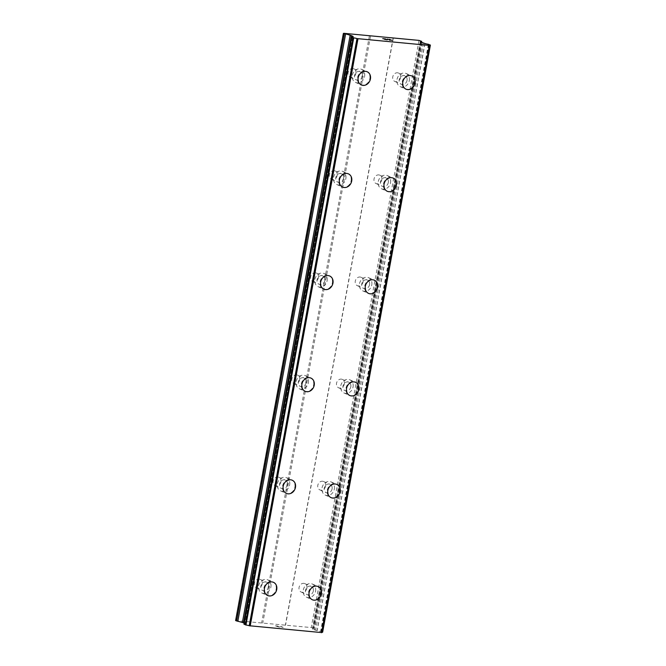 <?xml version="1.0" encoding="UTF-8"?>
<svg xmlns="http://www.w3.org/2000/svg" width="666" height="666" viewBox="0 0 666 666"><rect width="100%" height="100%" fill="white"/><g stroke="black" fill="none" stroke-linecap="round" stroke-linejoin="round"><path stroke-width="0.5" stroke-dasharray="3.33 2.5" d="M262.213 583.965A4.587 3.871 113.5 0 0 260.131 579.395A4.587 3.871 113.5 0 0 254.395 583.233A4.587 3.871 113.5 0 0 256.477 587.812A4.587 3.871 113.5 0 0 262.213 583.965M268.673 586.779A4.587 3.871 113.5 0 0 266.591 582.201A4.587 3.871 113.5 0 0 260.856 586.038A4.587 3.871 113.5 0 0 262.937 590.617A4.587 3.871 113.5 0 0 268.673 586.779M267.699 595.546L267.707 595.546A7.209 6.086 -66.5 0 1 267.699 595.546A7.209 6.086 -66.5 0 1 264.435 588.353A7.209 6.086 -66.5 0 1 273.451 582.317L273.451 582.317M280.952 481.859A4.587 3.871 113.5 0 0 278.871 477.281A4.587 3.871 113.5 0 0 273.135 481.118A4.587 3.871 113.5 0 0 275.216 485.697A4.587 3.871 113.5 0 0 280.952 481.859M287.412 484.665A4.587 3.871 113.5 0 0 285.339 480.086A4.587 3.871 113.5 0 0 279.603 483.924A4.587 3.871 113.5 0 0 281.676 488.503A4.587 3.871 113.5 0 0 287.412 484.665M286.447 493.431L286.447 493.431A7.209 6.086 -66.5 0 1 283.175 486.238A7.209 6.086 -66.5 0 1 292.191 480.203L292.199 480.203M299.692 379.745A4.587 3.871 113.5 0 0 297.619 375.166A4.587 3.871 113.5 0 0 291.883 379.004A4.587 3.871 113.5 0 0 293.956 383.583A4.587 3.871 113.5 0 0 299.692 379.745M306.16 382.55A4.587 3.871 113.5 0 0 304.079 377.972A4.587 3.871 113.5 0 0 298.343 381.809A4.587 3.871 113.5 0 0 300.424 386.388A4.587 3.871 113.5 0 0 306.16 382.55M305.186 391.317L305.186 391.317A7.209 6.086 -66.5 0 1 301.914 384.124A7.209 6.086 -66.5 0 1 310.93 378.088L310.939 378.097M318.44 277.63A4.587 3.871 113.5 0 0 316.358 273.052A4.587 3.871 113.5 0 0 310.622 276.889A4.587 3.871 113.5 0 0 312.704 281.468A4.587 3.871 113.5 0 0 318.44 277.63M324.9 280.436A4.587 3.871 113.5 0 0 322.819 275.857A4.587 3.871 113.5 0 0 317.083 279.703A4.587 3.871 113.5 0 0 319.164 284.274A4.587 3.871 113.5 0 0 324.9 280.436M323.926 289.202L323.934 289.21A7.209 6.086 -66.5 0 1 323.926 289.202A7.209 6.086 -66.5 0 1 320.662 282.009A7.209 6.086 -66.5 0 1 329.67 275.974A7.209 6.086 -66.5 0 1 329.678 275.982L329.678 275.982M337.179 175.516A4.587 3.871 113.5 0 0 335.098 170.937A4.587 3.871 113.5 0 0 329.362 174.783A4.587 3.871 113.5 0 0 331.443 179.354A4.587 3.871 113.5 0 0 337.179 175.516M343.639 178.321A4.587 3.871 113.5 0 0 341.558 173.743A4.587 3.871 113.5 0 0 335.822 177.589A4.587 3.871 113.5 0 0 337.903 182.168A4.587 3.871 113.5 0 0 343.639 178.321M342.665 187.096L342.674 187.096A7.209 6.086 -66.5 0 1 342.665 187.096A7.209 6.086 -66.5 0 1 339.402 179.895A7.209 6.086 -66.5 0 1 348.41 173.868A7.209 6.086 -66.5 0 1 348.418 173.868L348.418 173.868M355.919 73.402A4.587 3.871 113.5 0 0 353.837 68.831A4.587 3.871 113.5 0 0 348.102 72.669A4.587 3.871 113.5 0 0 350.183 77.248A4.587 3.871 113.5 0 0 355.919 73.402M362.379 76.215A4.587 3.871 113.5 0 0 360.298 71.637A4.587 3.871 113.5 0 0 354.562 75.474A4.587 3.871 113.5 0 0 356.643 80.053A4.587 3.871 113.5 0 0 362.379 76.215M361.405 84.982L361.413 84.982A7.209 6.086 -66.5 0 1 361.405 84.982A7.209 6.086 -66.5 0 1 358.142 77.789A7.209 6.086 -66.5 0 1 367.157 71.753L367.157 71.753M306.876 588.186A4.587 3.871 113.5 0 0 304.795 583.607A4.587 3.871 113.5 0 0 299.059 587.445A4.587 3.871 113.5 0 0 301.14 592.024A4.587 3.871 113.5 0 0 306.876 588.186M313.336 590.992A4.587 3.871 113.5 0 0 311.255 586.413A4.587 3.871 113.5 0 0 305.519 590.251A4.587 3.871 113.5 0 0 307.6 594.83A4.587 3.871 113.5 0 0 313.336 590.992M312.362 599.758L312.371 599.766A7.209 6.086 -66.5 0 1 312.362 599.758A7.209 6.086 -66.5 0 1 309.099 592.565A7.209 6.086 -66.5 0 1 318.115 586.53L318.115 586.53M325.616 486.072A4.587 3.871 113.5 0 0 323.534 481.493A4.587 3.871 113.5 0 0 317.799 485.331A4.587 3.871 113.5 0 0 319.88 489.91A4.587 3.871 113.5 0 0 325.616 486.072M332.076 488.877A4.587 3.871 113.5 0 0 329.995 484.299A4.587 3.871 113.5 0 0 324.259 488.136A4.587 3.871 113.5 0 0 326.34 492.715A4.587 3.871 113.5 0 0 332.076 488.877M331.11 497.644L331.11 497.652A7.209 6.086 -66.5 0 1 331.11 497.644A7.209 6.086 -66.5 0 1 327.839 490.451A7.209 6.086 -66.5 0 1 336.854 484.415A7.209 6.086 -66.5 0 1 336.854 484.423L336.863 484.423M344.355 383.957A4.587 3.871 113.5 0 0 342.282 379.379A4.587 3.871 113.5 0 0 336.538 383.225A4.587 3.871 113.5 0 0 338.619 387.795A4.587 3.871 113.5 0 0 344.355 383.957M350.815 386.763A4.587 3.871 113.5 0 0 348.743 382.184A4.587 3.871 113.5 0 0 343.007 386.03A4.587 3.871 113.5 0 0 345.08 390.609A4.587 3.871 113.5 0 0 350.815 386.763M349.85 395.537L349.85 395.537A7.209 6.086 -66.5 0 1 346.578 388.336A7.209 6.086 -66.5 0 1 355.594 382.309L355.602 382.309M363.103 281.843A4.587 3.871 113.5 0 0 361.022 277.264A4.587 3.871 113.5 0 0 355.286 281.11A4.587 3.871 113.5 0 0 357.359 285.689A4.587 3.871 113.5 0 0 363.103 281.843M369.563 284.648A4.587 3.871 113.5 0 0 367.482 280.078A4.587 3.871 113.5 0 0 361.746 283.916A4.587 3.871 113.5 0 0 363.827 288.495A4.587 3.871 113.5 0 0 369.563 284.648M368.589 293.423L368.589 293.423A7.209 6.086 -66.5 0 1 365.318 286.23A7.209 6.086 -66.5 0 1 374.334 280.195A7.209 6.086 -66.5 0 1 374.342 280.195L374.342 280.195M381.843 179.737A4.587 3.871 113.5 0 0 379.762 175.158A4.587 3.871 113.5 0 0 374.026 178.996A4.587 3.871 113.5 0 0 376.107 183.575A4.587 3.871 113.5 0 0 381.843 179.737M388.303 182.542A4.587 3.871 113.5 0 0 386.222 177.964A4.587 3.871 113.5 0 0 380.486 181.801A4.587 3.871 113.5 0 0 382.567 186.38A4.587 3.871 113.5 0 0 388.303 182.542M387.329 191.309L387.329 191.309A7.209 6.086 -66.5 0 1 384.066 184.116A7.209 6.086 -66.5 0 1 393.073 178.08A7.209 6.086 -66.5 0 1 393.082 178.08L393.082 178.08M400.582 77.622A4.587 3.871 113.5 0 0 398.501 73.044A4.587 3.871 113.5 0 0 392.765 76.881A4.587 3.871 113.5 0 0 394.846 81.46A4.587 3.871 113.5 0 0 400.582 77.622M407.043 80.428A4.587 3.871 113.5 0 0 404.961 75.849A4.587 3.871 113.5 0 0 399.225 79.687A4.587 3.871 113.5 0 0 401.307 84.266A4.587 3.871 113.5 0 0 407.043 80.428M406.069 89.194L406.077 89.202A7.209 6.086 -66.5 0 1 406.069 89.194A7.209 6.086 -66.5 0 1 402.805 82.001A7.209 6.086 -66.5 0 1 411.821 75.966L411.821 75.966M409.274 80.636A7.209 6.086 113.5 0 0 406.01 73.443A7.209 6.086 113.5 0 0 396.994 79.479A7.209 6.086 113.5 0 0 400.266 86.672A7.209 6.086 113.5 0 0 409.274 80.636M414.502 82.909A7.209 6.086 113.5 0 0 411.238 75.716A7.209 6.086 113.5 0 0 402.222 81.752A7.209 6.086 113.5 0 0 405.486 88.944A7.209 6.086 113.5 0 0 414.502 82.909M390.534 182.75A7.209 6.086 113.5 0 0 387.271 175.558A7.209 6.086 113.5 0 0 378.255 181.593A7.209 6.086 113.5 0 0 381.518 188.786A7.209 6.086 113.5 0 0 390.534 182.75M395.762 185.023A7.209 6.086 113.5 0 0 392.49 177.83A7.209 6.086 113.5 0 0 383.483 183.858A7.209 6.086 113.5 0 0 386.746 191.059A7.209 6.086 113.5 0 0 395.762 185.023M371.795 284.865A7.209 6.086 113.5 0 0 368.523 277.672A7.209 6.086 113.5 0 0 359.515 283.708A7.209 6.086 113.5 0 0 362.779 290.9A7.209 6.086 113.5 0 0 371.795 284.865M377.023 287.138A7.209 6.086 113.5 0 0 373.751 279.936A7.209 6.086 113.5 0 0 364.735 285.972A7.209 6.086 113.5 0 0 368.007 293.165A7.209 6.086 113.5 0 0 377.023 287.138M353.055 386.979A7.209 6.086 113.5 0 0 349.783 379.778A7.209 6.086 113.5 0 0 340.767 385.814A7.209 6.086 113.5 0 0 344.039 393.007A7.209 6.086 113.5 0 0 353.055 386.979M358.283 389.244A7.209 6.086 113.5 0 0 355.011 382.051A7.209 6.086 113.5 0 0 345.995 388.087A7.209 6.086 113.5 0 0 349.267 395.279A7.209 6.086 113.5 0 0 358.283 389.244M334.315 489.085A7.209 6.086 113.5 0 0 331.044 481.893A7.209 6.086 113.5 0 0 322.028 487.928A7.209 6.086 113.5 0 0 325.299 495.121A7.209 6.086 113.5 0 0 334.315 489.085M339.535 491.358A7.209 6.086 113.5 0 0 336.272 484.165A7.209 6.086 113.5 0 0 327.256 490.201A7.209 6.086 113.5 0 0 330.527 497.394A7.209 6.086 113.5 0 0 339.535 491.358M315.567 591.2A7.209 6.086 113.5 0 0 312.304 584.007A7.209 6.086 113.5 0 0 303.288 590.043A7.209 6.086 113.5 0 0 306.56 597.236A7.209 6.086 113.5 0 0 315.567 591.2M320.796 593.473A7.209 6.086 113.5 0 0 317.532 586.28A7.209 6.086 113.5 0 0 308.516 592.315A7.209 6.086 113.5 0 0 311.78 599.508A7.209 6.086 113.5 0 0 320.796 593.473M364.61 76.424A7.209 6.086 113.5 0 0 361.347 69.231A7.209 6.086 113.5 0 0 352.331 75.266A7.209 6.086 113.5 0 0 355.602 82.459A7.209 6.086 113.5 0 0 364.61 76.424M369.838 78.696A7.209 6.086 113.5 0 0 366.575 71.495A7.209 6.086 113.5 0 0 357.559 77.531A7.209 6.086 113.5 0 0 360.83 84.724A7.209 6.086 113.5 0 0 369.838 78.696M345.87 178.538A7.209 6.086 113.5 0 0 342.607 171.345A7.209 6.086 113.5 0 0 333.591 177.372A7.209 6.086 113.5 0 0 336.854 184.574A7.209 6.086 113.5 0 0 345.87 178.538M351.099 180.802A7.209 6.086 113.5 0 0 347.835 173.61A7.209 6.086 113.5 0 0 338.819 179.645A7.209 6.086 113.5 0 0 342.083 186.838A7.209 6.086 113.5 0 0 351.099 180.802M327.131 280.644A7.209 6.086 113.5 0 0 323.867 273.451A7.209 6.086 113.5 0 0 314.851 279.487A7.209 6.086 113.5 0 0 318.115 286.68A7.209 6.086 113.5 0 0 327.131 280.644M332.359 282.917A7.209 6.086 113.5 0 0 329.087 275.724A7.209 6.086 113.5 0 0 320.08 281.76A7.209 6.086 113.5 0 0 323.343 288.952A7.209 6.086 113.5 0 0 332.359 282.917M308.391 382.759A7.209 6.086 113.5 0 0 305.12 375.566A7.209 6.086 113.5 0 0 296.112 381.601A7.209 6.086 113.5 0 0 299.375 388.794A7.209 6.086 113.5 0 0 308.391 382.759M313.619 385.031A7.209 6.086 113.5 0 0 310.348 377.838A7.209 6.086 113.5 0 0 301.332 383.874A7.209 6.086 113.5 0 0 304.603 391.067A7.209 6.086 113.5 0 0 313.619 385.031M289.652 484.873A7.209 6.086 113.5 0 0 286.38 477.68A7.209 6.086 113.5 0 0 277.364 483.716A7.209 6.086 113.5 0 0 280.636 490.909A7.209 6.086 113.5 0 0 289.652 484.873M294.88 487.146A7.209 6.086 113.5 0 0 291.608 479.953A7.209 6.086 113.5 0 0 282.592 485.989A7.209 6.086 113.5 0 0 285.864 493.181A7.209 6.086 113.5 0 0 294.88 487.146M270.904 586.987A7.209 6.086 113.5 0 0 267.64 579.795A7.209 6.086 113.5 0 0 258.624 585.83A7.209 6.086 113.5 0 0 261.896 593.023A7.209 6.086 113.5 0 0 270.904 586.987M276.132 589.26A7.209 6.086 113.5 0 0 272.869 582.059A7.209 6.086 113.5 0 0 263.853 588.095A7.209 6.086 113.5 0 0 267.124 595.287A7.209 6.086 113.5 0 0 276.132 589.26M390.426 39.818L391.383 40.243M389.119 39.652L390.418 39.827M389.302 39.327L390.259 39.76M387.004 39.061L389.294 39.336M389.269 40.043L391.799 40.326M387.312 39.835L384.856 39.519M382.892 38.728L385.156 38.944M385.023 39.227L385.572 38.936M277.947 626.848L280.086 627.047L277.955 626.839M276.989 626.431L278.155 626.54L276.989 626.423M277.988 626.473L276.823 626.365L277.988 626.465M276.823 626.365L275.866 625.932L276.831 626.356M275.866 625.94L278.005 626.14L275.866 625.932M277.839 626.073L275.424 625.849L280.244 627.122L275.424 625.84L277.839 626.065M281.518 627.031L282.617 627.23L281.518 627.031M281.693 627.097L282.218 627.189L281.693 627.089M282.218 627.189L283.142 627.397L282.218 627.181M283.2 627.397L280.794 626.356L283.2 627.389M282.617 627.239L280.519 626.323L282.617 627.239M322.585 632.176L320.621 631.41A3.097 0.441 -169.6 0 1 317.207 630.652L312.862 629.27L313.936 628.504L311.238 627.555L235.606 620.587M429.52 45.438L321.753 632.583A3.097 0.441 -169.6 0 1 321.553 632.375A3.097 0.441 -169.6 0 1 321.845 632.242M244.189 623.001L245.404 623.609L244.955 623.834A3.097 0.441 -169.6 0 1 245.163 624.05A3.097 0.441 -169.6 0 1 244.089 624.192L244.022 624.184M370.529 35.981L262.77 623.135M393.115 38.112L285.356 625.266M369.422 35.723L261.663 622.868M343.739 33.3L235.98 620.446M352.863 36.597L245.163 623.426M352.622 37.03L244.93 623.809L352.622 37.03M424.841 43.473L317.083 630.619M422.211 42.815L314.452 629.961M420.413 40.709L312.645 627.863M418.997 40.401L311.238 627.555M393.315 37.979L285.556 625.124M353.097 36.522L245.338 623.667M352.655 37.03L244.955 623.834M351.856 37.038L244.089 624.192M428.821 44.364L321.054 631.51M428.38 44.264L320.621 631.41M424.966 43.506L317.207 630.652M423.401 43.157L315.642 630.302M420.629 42.125L312.862 629.27M420.404 42L312.662 629.02M421.436 42.474L313.869 628.554M421.428 41.159L313.669 628.304M260.131 579.395L266.591 582.201M278.871 477.281L285.339 480.086M297.619 375.166L304.079 377.972M316.358 273.052L322.819 275.857M335.098 170.937L341.558 173.743M353.837 68.831L360.298 71.637M304.795 583.607L311.255 586.413M323.534 481.493L329.995 484.299M342.282 379.379L348.743 382.184M361.022 277.264L367.482 280.078M379.762 175.158L386.222 177.964M398.501 73.044L404.961 75.849M406.01 73.443L411.238 75.716M387.271 175.558L392.49 177.83M368.523 277.672L373.751 279.936M349.783 379.778L355.011 382.051M331.044 481.893L336.272 484.165M312.304 584.007L317.532 586.28M361.347 69.231L366.575 71.495M342.607 171.345L347.835 173.61M323.867 273.451L329.087 275.724M305.12 375.566L310.348 377.838M286.38 477.68L291.608 479.953M267.64 579.795L272.869 582.059M261.896 593.023L267.124 595.287M280.636 490.909L285.864 493.181M299.375 388.794L304.603 391.067M318.115 286.68L323.343 288.952M336.854 184.574L342.083 186.838M355.602 82.459L360.83 84.724M306.56 597.236L311.78 599.508M325.299 495.121L330.527 497.394M344.039 393.007L349.267 395.279M362.779 290.9L368.007 293.165M381.518 188.786L386.746 191.059M400.266 86.672L405.486 88.944M394.846 81.46L401.307 84.266M376.107 183.575L382.567 186.38M357.359 285.689L363.827 288.495M338.619 387.795L345.08 390.609M319.88 489.91L326.34 492.715M301.14 592.024L307.6 594.83M350.183 77.248L356.643 80.053M331.443 179.354L337.903 182.168M312.704 281.468L319.164 284.274M293.956 383.583L300.424 386.388M275.216 485.697L281.676 488.503M256.477 587.812L262.937 590.617M353.171 36.463L245.404 623.609M352.93 36.905L245.163 624.05M429.312 45.221L321.553 632.375M420.363 41.925L312.604 629.07M421.486 42.499L313.936 628.504"/><path stroke-width="1" d="M273.451 582.317A7.209 6.086 -66.5 0 1 276.715 589.51A7.209 6.086 -66.5 0 1 267.707 595.546A7.209 6.086 -66.5 0 1 264.444 588.353A7.209 6.086 -66.5 0 1 273.451 582.317A7.209 6.086 -66.5 0 1 276.723 589.51A7.209 6.086 -66.5 0 1 267.707 595.546M292.191 480.203A7.209 6.086 -66.5 0 1 295.454 487.395A7.209 6.086 -66.5 0 1 286.447 493.431A7.209 6.086 -66.5 0 1 283.183 486.238A7.209 6.086 -66.5 0 1 292.199 480.203A7.209 6.086 -66.5 0 1 295.463 487.395A7.209 6.086 -66.5 0 1 286.447 493.431M310.93 378.088A7.209 6.086 -66.5 0 1 314.202 385.281A7.209 6.086 -66.5 0 1 305.186 391.317A7.209 6.086 -66.5 0 1 301.923 384.124A7.209 6.086 -66.5 0 1 310.939 378.097A7.209 6.086 -66.5 0 1 314.202 385.289A7.209 6.086 -66.5 0 1 305.195 391.325M329.678 275.982A7.209 6.086 -66.5 0 1 332.942 283.175A7.209 6.086 -66.5 0 1 323.926 289.21A7.209 6.086 -66.5 0 1 320.662 282.018A7.209 6.086 -66.5 0 1 329.678 275.982A7.209 6.086 -66.5 0 1 332.95 283.175A7.209 6.086 -66.5 0 1 323.934 289.21M348.418 173.868A7.209 6.086 -66.5 0 1 351.681 181.06A7.209 6.086 -66.5 0 1 342.674 187.096A7.209 6.086 -66.5 0 1 339.402 179.903A7.209 6.086 -66.5 0 1 348.418 173.868A7.209 6.086 -66.5 0 1 351.69 181.06A7.209 6.086 -66.5 0 1 342.674 187.096M367.157 71.753A7.209 6.086 -66.5 0 1 370.421 78.946A7.209 6.086 -66.5 0 1 361.413 84.982A7.209 6.086 -66.5 0 1 358.15 77.789A7.209 6.086 -66.5 0 1 367.157 71.753A7.209 6.086 -66.5 0 1 370.429 78.946A7.209 6.086 -66.5 0 1 361.413 84.982M318.115 586.53A7.209 6.086 -66.5 0 1 321.378 593.722A7.209 6.086 -66.5 0 1 312.371 599.758A7.209 6.086 -66.5 0 1 309.107 592.565A7.209 6.086 -66.5 0 1 318.115 586.53A7.209 6.086 -66.5 0 1 321.387 593.731A7.209 6.086 -66.5 0 1 312.371 599.766M336.854 484.423A7.209 6.086 -66.5 0 1 340.118 491.608A7.209 6.086 -66.5 0 1 331.11 497.652A7.209 6.086 -66.5 0 1 327.847 490.459A7.209 6.086 -66.5 0 1 336.863 484.423A7.209 6.086 -66.5 0 1 340.126 491.616A7.209 6.086 -66.5 0 1 331.11 497.652M355.594 382.309A7.209 6.086 -66.5 0 1 358.857 389.502A7.209 6.086 -66.5 0 1 349.85 395.537A7.209 6.086 -66.5 0 1 346.586 388.345A7.209 6.086 -66.5 0 1 355.602 382.309A7.209 6.086 -66.5 0 1 358.866 389.502A7.209 6.086 -66.5 0 1 349.85 395.537M374.342 280.195A7.209 6.086 -66.5 0 1 377.605 287.387A7.209 6.086 -66.5 0 1 368.589 293.423A7.209 6.086 -66.5 0 1 365.326 286.23A7.209 6.086 -66.5 0 1 374.342 280.195A7.209 6.086 -66.5 0 1 377.605 287.387A7.209 6.086 -66.5 0 1 368.598 293.423M393.082 178.08A7.209 6.086 -66.5 0 1 396.345 185.273A7.209 6.086 -66.5 0 1 387.329 191.309A7.209 6.086 -66.5 0 1 384.066 184.116A7.209 6.086 -66.5 0 1 393.082 178.08A7.209 6.086 -66.5 0 1 396.353 185.273A7.209 6.086 -66.5 0 1 387.337 191.309M411.821 75.966A7.209 6.086 -66.5 0 1 415.085 83.158A7.209 6.086 -66.5 0 1 406.077 89.194A7.209 6.086 -66.5 0 1 402.813 82.001A7.209 6.086 -66.5 0 1 411.821 75.966A7.209 6.086 -66.5 0 1 415.093 83.167A7.209 6.086 -66.5 0 1 406.077 89.202M391.799 40.326L389.41 39.294L391.824 40.335L389.119 39.652M390.259 39.752L387.029 39.069M391.383 40.243L389.269 40.043M387.321 39.827L384.59 39.336M384.723 39.194L385.164 38.944L384.723 39.202M385.164 38.944L382.892 38.728L385.589 38.928L384.923 39.444L386.854 39.66M387.013 39.785L384.89 39.377M385.572 38.936L382.75 38.67M420.429 41.875L424.966 43.506A3.097 0.441 -169.6 0 0 428.38 44.264L430.278 45.08A3.097 0.441 -169.6 0 0 429.312 45.221A3.097 0.441 -169.6 0 0 429.52 45.438L356.984 38.586A3.097 0.441 -169.6 0 0 353.721 37.854L351.856 37.038A3.097 0.441 -169.6 0 0 352.93 36.905A3.097 0.441 -169.6 0 0 352.714 36.688L353.171 36.463L351.34 35.581L343.739 33.3L418.997 40.401L421.695 41.359L420.404 42M321.845 632.242A3.097 0.441 -169.6 0 1 322.519 632.234L430.336 45.08M244.022 624.184L245.962 625.008A3.097 0.441 -169.6 0 1 249.226 625.74L321.77 632.592M343.365 33.442L235.606 620.587L244.189 623.001M356.984 38.586L249.226 625.74M357.967 38.819L250.208 625.965M429.329 45.554L321.561 632.7M344.389 33.883L236.63 621.037M345.562 34.232L237.804 621.378M350.166 35.24L242.399 622.385M351.34 35.581L243.573 622.735M351.773 37.096L244.014 624.242M353.305 37.754L245.546 624.908M353.721 37.854L245.962 625.008M357.176 38.636L249.409 625.79M429.528 45.471L321.761 632.617L429.537 45.463M430.278 45.08L322.519 632.234M421.636 41.409L421.436 42.474M351.723 37.055L243.964 624.208M430.394 45.063L322.635 632.217M421.695 41.359L421.486 42.499"/></g></svg>
